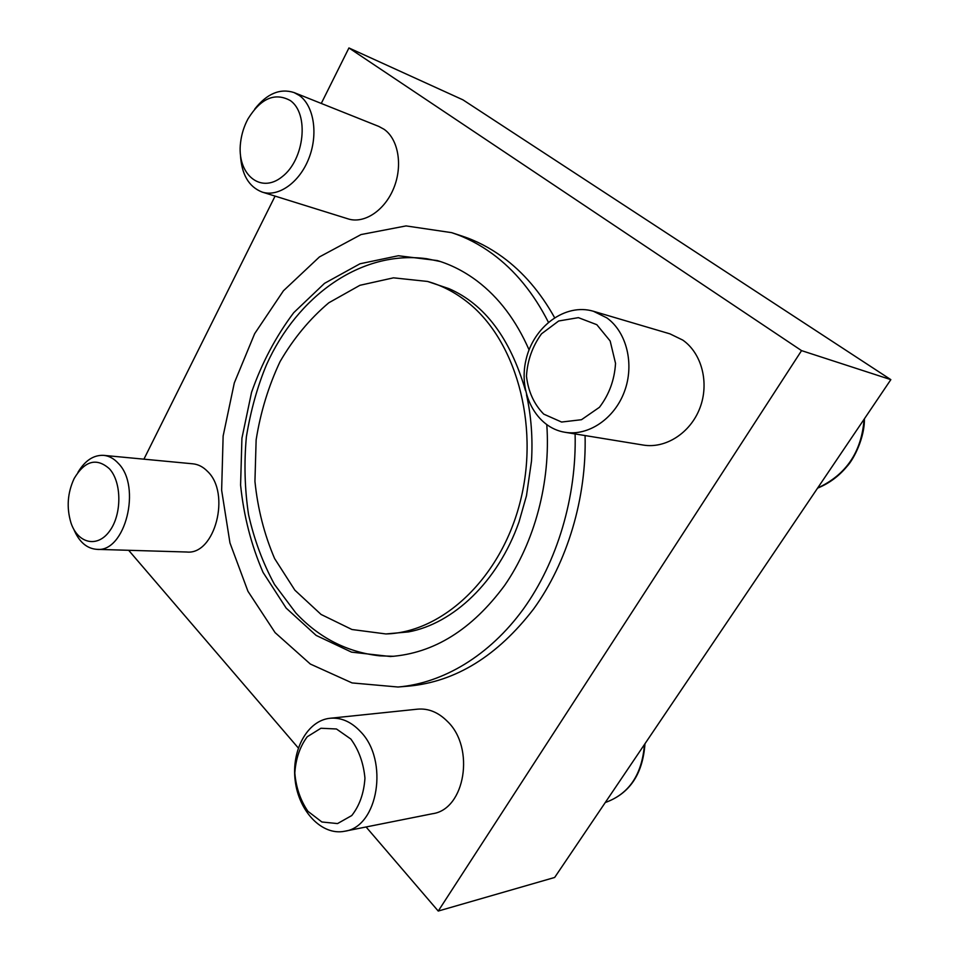 <?xml version="1.0" encoding="UTF-8"?>
<svg xmlns="http://www.w3.org/2000/svg" width="959" height="959" viewBox="0 0 959 959"><rect width="100%" height="100%" fill="white"/><g stroke="black" fill="none" stroke-linecap="round" stroke-linejoin="round"><path stroke-width="1.44" d="M321.277 103.44L348.932 47.95L462.933 99.844L890.839 379.644L554.662 877.461L438.239 911.05L366.086 826.97M393.765 656.292L379.692 655.836C346.99 652.144 319.023 637.843 295.804 612.921L274.478 584.427C262.814 562.885 254.159 539.593 248.537 514.551C244.689 488.922 243.982 462.981 246.391 436.741C250.778 410.248 257.515 386.165 266.614 364.492C297.182 296.631 360.524 249.831 426.587 258.702L440.385 261.543M529.068 349.843C516.194 320.498 498.908 297.566 477.21 281.071C464.588 271.589 451.257 264.744 437.208 260.536L398.333 255.741L360.009 263.773L324.526 283.337L293.73 312.682C275.94 336.357 261.879 362.91 251.546 392.351L241.92 438.227L240.589 485.086C243.778 516.122 251.27 545.227 263.054 572.391L286.166 608.102L316.122 635.397L351.521 652.132L390.445 656.519C433.816 653.391 471.852 629.727 504.542 585.553C534.75 542.015 550.802 481.814 546.798 424.813M348.932 47.95L801.556 350.622L438.239 911.05M890.839 379.644L801.556 350.622M298.297 747.984L128.662 550.298M143.91 459.181L275.077 196.104M548.38 322.2C533.624 293.19 514.971 270.39 492.411 253.823C479.476 244.377 465.894 237.317 451.677 232.653L462.07 236.07C476.227 240.721 489.761 247.734 502.66 257.12C523.111 272.08 540.42 292.255 554.578 317.621M585.074 435.566C586.692 498.141 567.32 562.418 533.683 608.893C497.529 655.884 455.945 681.621 408.918 686.105L398.021 687.016C442.902 683.204 489.306 655.848 523.35 609.061C557.179 562.118 576.695 497.158 575.112 433.936M593.441 311.267L669.969 333.864L682.784 340.097C701.856 353.356 709.528 383.085 699.89 408.054C690.384 433.084 665.546 448.848 643.273 445.06L564.983 432.281C588.227 436.249 614.335 418.951 624.417 391.608C634.666 364.336 626.73 332.054 606.819 317.873L593.441 311.267C565.247 302.804 533.384 326.695 525.988 359.877C518.076 392.938 536.141 427.714 564.983 432.281M294.029 92.555L378.817 126.432L384.056 129.285C398.464 139.223 402.948 165.799 393.741 188.168C384.691 210.62 364.12 224.07 348.129 218.892L262.203 192.088C278.434 197.35 299.484 182.594 308.87 158.367C318.412 134.224 313.977 105.826 299.364 95.492L294.029 92.555C280.088 88.096 266.998 93.586 254.758 109.026M330.04 718.267L417.633 709.157C428.433 708.221 438.359 712.297 447.421 721.408C475.232 747.744 465.175 809.444 432.497 813.723L344.641 831.249C378.254 826.982 389.006 760.283 360.548 731.669C351.294 721.779 341.116 717.308 330.04 718.267C307.467 720.485 291.272 750.094 295.192 780.662C298.728 811.278 321.936 835.912 344.641 831.249M103.68 455.357L192.927 463.82C198.273 464.372 203.104 466.865 207.444 471.313C231.107 493.214 214.972 555.201 186.753 552.012L96.847 549.351C125.173 552.744 141.884 486.477 118.221 463.257C113.893 458.534 109.05 455.909 103.68 455.357C93.598 454.878 85.015 460.548 77.931 472.367M451.677 232.653L406.053 225.916L361.052 234.559L319.455 256.916L283.444 290.769L254.674 333.648L234.308 382.929L223.135 436.009L221.637 490.229L229.956 542.902L247.961 591.307L275.089 632.616L310.332 664.048L352.073 682.928L398.021 687.016M427.522 281.443L393.478 277.834L359.925 285.303L328.817 302.78C309.793 318.856 293.538 338.455 280.064 361.603C268.484 386.201 260.5 412.298 256.137 439.905L254.938 481.37C257.731 508.821 264.3 534.571 274.634 558.594L294.881 590.193L321.061 614.443L351.953 629.512L385.902 633.947C442.638 632.532 501.389 577.977 520.509 500.598C539.893 423.327 514.995 338.155 466.062 301.042C453.979 291.752 441.128 285.219 427.522 281.443L448.956 288.647C484.667 304.219 510.176 338.191 525.484 390.541M526.503 394.736C531.226 416.11 532.88 438.239 531.49 461.147L526.467 495.767L518.999 521.972C497.841 582.053 453.02 623.734 408.414 631.921L385.902 633.947M109.422 468.783C96.571 457.455 84.824 460.692 74.167 478.481C67.502 492.854 66.423 507.587 70.918 522.679C77.643 543.393 97.195 548.284 109.482 531.25C122.009 514.623 121.913 482.269 109.422 468.783M73.759 529.224C79.058 541.871 86.754 548.584 96.847 549.351M290.229 100.515C274.825 92.184 260.74 98.321 247.949 118.964C244.054 126.252 241.596 134.044 240.601 142.316C236.429 173.807 260.368 194.617 282.258 176.648C304.578 159.542 309.373 113.558 290.229 100.515M240.421 154.495C241.464 174.334 248.729 186.873 262.203 192.088M596.822 324.693L578.385 317.645L558.677 320.989L541.523 333.804C532.449 346.319 527.438 360.44 526.467 376.168C528.241 391.524 533.995 404.183 543.729 414.12L561.59 422.044L581.49 419.706L599.447 407.287C609.169 394.521 614.527 379.872 615.534 363.353L610.164 340.996L596.822 324.693M350.826 739.029L336.465 728.984L320.929 728.253L307.252 736.752C299.939 746.558 295.804 758.629 294.821 772.978C296.031 787.495 300.395 800.274 307.923 811.302L321.876 821.983L337.532 823.577L351.773 815.534C359.553 805.632 363.941 793.177 364.947 778.193C363.533 763.052 358.834 749.998 350.826 739.029M817.643 488.011C846.126 474.849 861.614 451.929 864.095 419.227M644.975 743.716C642.806 774.153 629.572 793.752 605.261 802.527C628.996 794.016 642.062 774.68 644.448 744.484M864.407 418.783C864.814 437.304 853.942 459.097 847.037 466.374C838.825 476.251 829.008 483.504 817.559 488.143"/></g></svg>
